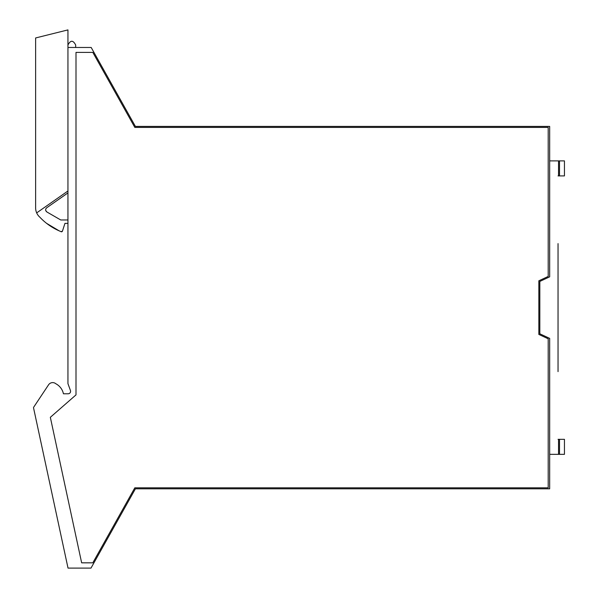 <?xml version="1.0" encoding="UTF-8"?>
<svg xmlns="http://www.w3.org/2000/svg" width="598" height="598" viewBox="0 0 598 598"><rect width="100%" height="100%" fill="white"/><g stroke="black" fill="none" stroke-linecap="round" stroke-linejoin="round"><path stroke-width="0.9" d="M62.446 231.105L61.108 231.703A0.987 0.987 0 0 0 62.446 231.105L64.958 223.36L62.446 231.105L61.108 231.703L59.187 230.858A59.082 59.082 0 0 1 39.849 217.194A12.311 12.311 0 0 1 35.626 207.91L35.626 37.958L67.948 29.9L67.948 383.647L70.437 390.479A2.459 2.459 0 0 1 68.12 393.783L63.44 393.783A14.771 14.771 0 0 0 55.868 383.774A4.948 4.948 0 0 0 48.558 384.813L33.697 407.178A0.987 0.987 0 0 0 33.555 407.926L68.023 568.1L90.993 568.1L135.402 488.813L93.871 562.965M559.519 454.345L558.532 454.345L558.532 439.328L564.445 439.328L564.445 454.345L559.519 454.345L559.519 439.328M564.445 454.345L564.445 439.328M564.445 160.884L564.445 175.902L558.532 175.902L558.532 160.884L564.445 160.884M558.039 243.603L558.039 371.627M558.039 175.902L558.532 175.902M558.039 439.328L558.532 439.328M558.532 454.345L549.674 454.345M549.674 160.884L558.532 160.884M538.835 334.424L538.835 280.806L548.194 276.44L548.194 127.404L134.819 127.404L92.817 52.4L75.998 52.4L75.998 394.897L73.33 397.229A7.879 7.879 0 0 1 73.3 397.251L50.337 417.314L81.649 562.83L92.817 562.83L134.819 487.826L548.194 487.826L548.194 338.789L538.835 334.424M101.167 65.294L135.402 126.417L168.225 126.417M135.402 488.813L549.674 488.813L549.674 338.386L539.822 333.796L539.822 281.434L549.674 276.837L549.674 126.417L135.402 126.417L91.188 47.474L67.948 47.474M67.948 45.014C70.527 40.029 73.098 40.029 75.677 45.014L75.677 47.474M45.702 210.466L46.846 211.954L60.734 219.967L67.948 219.967M67.948 192.9L46.666 207.805L45.792 208.911M46.666 207.805C45.231 209.255 45.291 210.638 46.846 211.954M36.672 212.888L67.948 190.986M59.187 230.858L46.614 223.36M67.948 223.36L64.958 223.36M559.519 160.884L559.519 175.902"/></g></svg>
